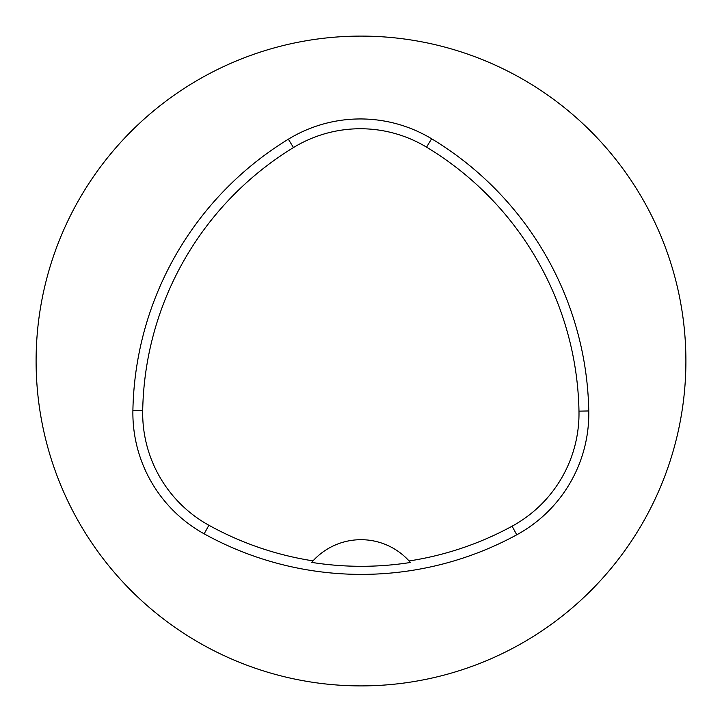 <?xml version="1.0" encoding="UTF-8"?>
<svg xmlns="http://www.w3.org/2000/svg" width="722" height="722" viewBox="0 0 722 722"><rect width="100%" height="100%" fill="white"/><g stroke="black" fill="none" stroke-linecap="round" stroke-linejoin="round"><path stroke-width="1.08" d="M132.902 410.421A324.9 324.9 0 0 1 288.358 139.202A138.082 138.082 0 0 1 431.621 138.768A324.9 324.9 0 0 1 588.773 410.962A138.082 138.082 0 0 1 516.762 534.803A324.9 324.9 0 0 1 204.155 533.829A138.082 138.082 0 0 1 132.902 410.421L142.694 410.601A315.108 315.108 0 0 1 293.466 147.559A128.29 128.29 0 0 1 426.558 147.153A315.108 315.108 0 0 1 578.981 411.143A128.29 128.29 0 0 1 512.078 526.203A315.108 315.108 0 0 1 409.076 560.958L410.421 562.483A64.98 64.98 0 0 0 313.014 560.868L311.66 562.384A316.823 316.823 0 0 0 410.421 562.483M311.66 562.384A64.98 64.98 0 0 1 313.014 560.868A315.108 315.108 0 0 1 208.893 525.255A128.29 128.29 0 0 1 142.694 410.601M36.1 361A324.9 324.9 0 0 1 361 36.1A324.9 324.9 0 0 1 685.9 361A324.9 324.9 0 0 1 361 685.9A324.9 324.9 0 0 1 36.1 361M293.466 147.559L288.358 139.202M426.558 147.153L431.621 138.768M578.981 411.143L588.773 410.962M512.078 526.203L516.762 534.803M208.893 525.255L204.155 533.829"/></g></svg>
